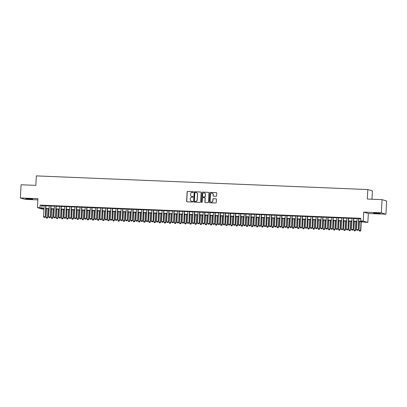 <?xml version="1.0" encoding="UTF-8"?>
<svg xmlns="http://www.w3.org/2000/svg" width="407" height="407" viewBox="0 0 407 407"><rect width="100%" height="100%" fill="white"/><g stroke="black" fill="none" stroke-linecap="round" stroke-linejoin="round"><path stroke-width="0.61" d="M193.35 192.063A0.361 0.351 -73.1 0 0 193.02 191.687L187.668 191.468A0.519 0.504 -73.1 0 0 187.134 191.967L186.615 201.277A0.519 0.504 -73.1 0 0 187.088 201.816L192.44 202.035A0.361 0.351 -73.1 0 0 192.567 201.323A0.361 0.351 -73.1 0 0 192.48 201.312L191.789 201.282A1.659 1.608 -73.1 0 1 190.273 199.562L190.313 198.784A1.659 1.608 -73.1 0 1 192.018 197.197L192.709 197.222A0.361 0.351 -73.1 0 0 192.837 196.515A0.361 0.351 -73.1 0 0 192.75 196.5L192.058 196.469A1.659 1.608 -73.1 0 1 190.537 194.75L190.583 193.971A1.659 1.608 -73.1 0 1 192.287 192.384L192.979 192.414A0.361 0.351 -73.1 0 0 193.35 192.063M193.167 191.728A0.361 0.351 -73.1 0 0 193.142 191.728L187.795 191.509A0.519 0.504 -73.1 0 0 187.261 192.002L186.742 201.312A0.519 0.504 -73.1 0 0 187.032 201.806M192.628 201.348A0.361 0.351 -73.1 0 0 192.608 201.348L191.789 201.282M192.898 196.54A0.361 0.351 -73.1 0 0 192.872 196.535L192.058 196.469M376.154 212.998L373.57 213.054L380.326 213.431L376.154 212.998M28.521 198.677L25.936 198.728L32.697 199.104L28.521 198.677M216.097 196.296A0.519 0.504 -73.1 0 0 216.631 195.798L216.773 193.188A0.519 0.504 -73.1 0 0 216.3 192.648L210.358 192.404A0.519 0.504 -73.1 0 0 209.824 192.898L209.305 202.213A0.519 0.504 -73.1 0 0 209.778 202.747L215.72 202.991A0.519 0.504 -73.1 0 0 216.254 202.498L216.432 199.344A0.519 0.504 -73.1 0 0 215.954 198.804L213.416 198.697A0.519 0.504 -73.1 0 0 212.881 199.196L212.795 200.758A1.389 1.348 -73.1 0 1 211.045 202.035A1.389 1.348 -73.1 0 1 210.098 200.651L210.439 194.521A1.389 1.348 -73.1 0 1 212.189 193.249A1.389 1.348 -73.1 0 1 213.136 194.632L213.08 195.65A0.519 0.504 -73.1 0 0 213.553 196.189L216.097 196.296M382.056 199.644L386.65 201.038L385.912 214.214L381.323 212.82L382.056 199.644L367.307 199.038L367.836 189.555L36.371 175.895L35.836 185.378L21.088 184.773L20.35 197.944L37.922 198.667L37.424 207.626L39.988 207.733L40.135 205.097L360.831 218.315L360.683 220.95L363.248 221.052L367.836 222.446L358.745 221.586M381.323 212.82L363.746 212.098L363.248 221.052M201.114 192.542A0.519 0.504 -73.1 0 0 200.636 192.002L194.694 191.758A0.519 0.504 -73.1 0 0 194.159 192.257L193.64 201.567A0.519 0.504 -73.1 0 0 194.114 202.101L200.061 202.35A0.519 0.504 -73.1 0 0 200.59 201.852L201.114 192.542M205.291 202.559A0.519 0.504 -73.1 0 1 204.996 202.065L204.874 202.03A0.519 0.504 -73.1 0 0 205.347 202.564L207.891 202.671A0.519 0.504 -73.1 0 0 208.425 202.172L208.944 192.862A0.519 0.504 -73.1 0 0 208.593 192.348L202.65 192.119L208.47 192.328A0.519 0.504 -73.1 0 1 208.593 192.348L208.47 192.328M204.874 202.03L205.082 198.25A0.519 0.504 -73.1 0 0 204.609 197.716L202.92 197.644A0.519 0.504 -73.1 0 0 202.391 198.143L202.167 202.07A0.361 0.351 -73.1 0 1 201.709 202.406A0.361 0.351 -73.1 0 1 201.465 202.045L201.994 192.577A0.519 0.504 -73.1 0 1 202.528 192.079M20.35 197.944L24.944 199.338L37.856 199.873M45.92 205.652L44.154 205.581M51.053 205.866L49.283 205.794M56.181 206.074L54.416 206.003M61.315 206.288L59.549 206.217M66.443 206.502L64.677 206.425M71.576 206.71L69.811 206.639M76.704 206.924L74.939 206.848M81.838 207.132L80.072 207.061M86.971 207.346L85.2 207.275M92.099 207.555L90.334 207.484M97.232 207.768L95.467 207.697M102.361 207.982L100.595 207.906M107.494 208.191L105.728 208.119M112.622 208.404L110.857 208.328M117.755 208.613L115.99 208.542M122.889 208.827L121.118 208.75M128.017 209.035L126.251 208.964M133.15 209.249L131.385 209.178M138.278 209.457L136.513 209.386M143.412 209.671L141.646 209.6M148.54 209.885L146.774 209.809M153.673 210.093L151.908 210.022M158.801 210.307L157.036 210.231M163.935 210.516L162.169 210.444M169.068 210.729L167.297 210.658M174.196 210.938L172.431 210.867M179.329 211.152L177.564 211.08M184.457 211.365L182.692 211.289M189.591 211.574L187.825 211.503M194.719 211.788L192.954 211.711M199.852 211.996L198.087 211.925M204.986 212.21L203.215 212.133M210.114 212.418L208.348 212.347M215.247 212.632L213.482 212.561M220.375 212.841L218.61 212.769M225.509 213.054L223.743 212.983M230.637 213.268L228.871 213.192M235.77 213.477L234.005 213.405M240.903 213.69L239.133 213.614M246.032 213.899L244.266 213.828M251.165 214.113L249.399 214.041M256.293 214.321L254.528 214.25M261.426 214.535L259.661 214.464M266.554 214.748L264.789 214.672M271.688 214.957L269.922 214.886M276.816 215.171L275.051 215.094M281.949 215.379L280.184 215.308M287.083 215.593L285.317 215.517M292.211 215.802L290.445 215.73M297.344 216.015L295.579 215.944M302.472 216.224L300.707 216.153M307.606 216.438L305.84 216.366M312.734 216.651L310.968 216.575M317.867 216.86L316.102 216.789M323 217.073L321.23 216.997M328.128 217.282L326.363 217.211M333.262 217.496L331.496 217.424M338.39 217.704L336.625 217.633M343.523 217.918L341.758 217.847M348.651 218.132L346.886 218.055M353.785 218.34L352.019 218.269M40.135 205.097L41.997 205.662L44.144 205.754M45.91 205.825L49.278 205.962M51.043 206.034L54.406 206.176M56.171 206.247L59.539 206.385M61.304 206.461L64.667 206.598M66.433 206.67L69.8 206.807M71.566 206.883L74.929 207.021M76.699 207.092L80.062 207.234M81.827 207.305L85.195 207.443M86.961 207.514L90.323 207.656M92.089 207.728L95.457 207.865M97.222 207.941L100.585 208.079M102.35 208.15L105.718 208.287M107.484 208.364L110.846 208.501M112.617 208.572L115.98 208.71M117.745 208.786L121.113 208.923M122.878 208.995L126.241 209.137M128.007 209.208L131.375 209.346M133.14 209.417L136.503 209.559M138.268 209.63L141.636 209.768M143.401 209.844L146.764 209.981M148.53 210.053L151.897 210.19M153.663 210.266L157.026 210.404M158.796 210.475L162.159 210.617M163.924 210.689L167.292 210.826M169.058 210.897L172.42 211.04M174.186 211.111L177.554 211.248M179.319 211.319L182.682 211.462M184.447 211.533L187.815 211.671M189.581 211.747L192.943 211.884M194.714 211.955L198.077 212.093M199.842 212.169L203.21 212.306M204.975 212.378L208.338 212.52M210.104 212.591L213.472 212.729M215.237 212.8L218.6 212.942M220.365 213.014L223.733 213.151M225.498 213.227L228.861 213.365M230.632 213.436L233.994 213.573M235.76 213.65L239.128 213.787M240.893 213.858L244.256 213.996M246.021 214.072L249.389 214.209M251.155 214.28L254.517 214.423M256.283 214.494L259.651 214.631M261.416 214.703L264.779 214.845M266.544 214.916L269.912 215.054M271.678 215.13L275.04 215.267M276.811 215.339L280.174 215.476M281.939 215.552L285.307 215.69M287.072 215.761L290.435 215.903M292.201 215.975L295.568 216.112M297.334 216.183L300.697 216.326M302.462 216.397L305.83 216.534M307.595 216.61L310.958 216.748M312.729 216.819L316.091 216.956M317.857 217.033L321.225 217.17M322.99 217.241L326.353 217.379M328.118 217.455L331.486 217.592M333.252 217.664L336.614 217.806M338.38 217.877L341.748 218.015M343.513 218.086L346.876 218.228M348.646 218.3L352.009 218.437M353.775 218.513L357.143 218.651M358.908 218.722L360.8 218.803M358.918 218.554L357.148 218.478M371.967 199.232L372.43 190.949L367.836 189.555M363.746 212.098L368.34 213.492L385.912 214.214M368.34 213.492L367.836 222.446M43.956 209.101L42.013 209.02L37.424 207.626M358.76 221.357L362.54 221.515L360.683 220.95M39.988 207.733L41.85 208.298L43.997 208.384M45.762 208.46L49.13 208.598M50.895 208.669L54.258 208.811M56.024 208.883L59.391 209.02M61.157 209.091L64.52 209.234M66.285 209.305L69.653 209.442M71.418 209.519L74.781 209.656M76.552 209.727L79.914 209.864M81.68 209.941L85.048 210.078M86.813 210.149L90.176 210.292M91.941 210.363L95.309 210.5M97.075 210.572L100.437 210.714M102.203 210.785L105.571 210.923M107.336 210.999L110.699 211.136M112.469 211.208L115.832 211.345M117.598 211.421L120.965 211.559M122.731 211.63L126.094 211.767M127.859 211.844L131.227 211.981M132.992 212.052L136.355 212.195M138.121 212.266L141.488 212.403M143.254 212.474L146.617 212.617M148.387 212.688L151.75 212.825M153.515 212.902L156.883 213.039M158.649 213.11L162.011 213.248M163.777 213.324L167.145 213.461M168.91 213.533L172.273 213.675M174.038 213.746L177.406 213.884M179.172 213.955L182.534 214.097M184.3 214.168L187.668 214.306M189.433 214.382L192.796 214.52M194.566 214.591L197.929 214.728M199.695 214.804L203.062 214.942M204.828 215.013L208.191 215.15M209.956 215.227L213.324 215.364M215.089 215.435L218.452 215.578M220.218 215.649L223.585 215.786M225.351 215.858L228.714 216M230.484 216.071L233.847 216.209M235.612 216.285L238.98 216.422M240.746 216.493L244.108 216.631M245.874 216.707L249.242 216.845M251.007 216.916L254.37 217.058M256.135 217.129L259.503 217.267M261.269 217.338L264.631 217.48M266.402 217.552L269.765 217.689M271.53 217.765L274.898 217.903M276.663 217.974L280.026 218.111M281.792 218.188L285.159 218.325M286.925 218.396L290.288 218.534M292.053 218.61L295.421 218.747M297.186 218.818L300.549 218.961M302.315 219.032L305.682 219.17M307.448 219.241L310.816 219.383M312.581 219.454L315.944 219.592M317.709 219.668L321.077 219.805M322.843 219.877L326.205 220.014M327.971 220.09L331.339 220.228M333.104 220.299L336.467 220.441M338.232 220.513L341.6 220.65M343.366 220.721L346.728 220.864M348.499 220.935L351.862 221.072M353.627 221.143L356.995 221.286M43.987 208.613L42.72 208.562L43.966 208.939M356.98 221.51L353.617 221.372M351.852 221.301L348.484 221.164M346.718 221.087L343.355 220.95M341.585 220.879L338.222 220.742M336.457 220.665L333.089 220.528M331.323 220.457L327.961 220.314M326.195 220.243L322.827 220.106M321.062 220.034L317.699 219.892M315.934 219.821L312.566 219.683M310.8 219.607L307.438 219.47M305.667 219.398L302.304 219.261M300.539 219.185L297.171 219.047M295.406 218.976L292.043 218.834M290.277 218.763L286.91 218.625M285.144 218.554L281.781 218.411M280.016 218.34L276.648 218.203M274.883 218.127L271.52 217.989M269.749 217.918L266.387 217.781M264.621 217.704L261.253 217.567M259.488 217.496L256.125 217.358M254.36 217.282L250.992 217.145M249.226 217.073L245.864 216.931M244.098 216.86L240.73 216.722M238.965 216.651L235.602 216.509M233.837 216.438L230.469 216.3M228.703 216.224L225.341 216.086M223.57 216.015L220.207 215.878M218.442 215.802L215.074 215.664M213.309 215.593L209.946 215.451M208.18 215.379L204.813 215.242M203.047 215.171L199.684 215.028M197.919 214.957L194.551 214.82M192.786 214.743L189.423 214.606M187.652 214.535L184.29 214.397M182.524 214.321L179.156 214.184M177.391 214.113L174.028 213.975M172.263 213.899L168.895 213.761M167.129 213.69L163.767 213.548M162.001 213.477L158.633 213.339M156.868 213.268L153.505 213.126M151.735 213.054L148.372 212.917M146.606 212.841L143.239 212.703M141.473 212.632L138.11 212.495M136.345 212.418L132.977 212.281M131.212 212.21L127.849 212.067M126.084 211.996L122.716 211.859M120.95 211.788L117.587 211.645M115.817 211.574L112.454 211.437M110.689 211.36L107.321 211.223M105.555 211.152L102.193 211.014M100.427 210.938L97.059 210.801M95.294 210.729L91.931 210.592M90.166 210.516L86.798 210.378M85.032 210.307L81.67 210.165M79.904 210.093L76.536 209.956M74.771 209.885L71.408 209.742M69.638 209.671L66.275 209.534M64.51 209.457L61.142 209.32M59.376 209.249L56.013 209.112M54.248 209.035L50.88 208.898M49.115 208.827L45.752 208.684M41.997 205.662L41.85 208.298M191.733 196.423A1.659 1.608 -73.1 0 0 192.18 196.51M191.463 201.231A1.659 1.608 -73.1 0 0 191.916 201.317M200.819 192.048A0.519 0.504 -73.1 0 0 200.763 192.043L194.821 191.794A0.519 0.504 -73.1 0 0 194.287 192.292L193.768 201.602A0.519 0.504 -73.1 0 0 194.058 202.096M195.207 192.506A0.361 0.351 -73.1 0 0 194.836 192.852L194.378 201.027A0.361 0.351 -73.1 0 0 194.709 201.404L195.441 201.429A1.659 1.608 -73.1 0 0 197.146 199.842L197.456 194.256A1.659 1.608 -73.1 0 0 195.94 192.536L195.207 192.506M196.388 192.623A1.659 1.608 -73.1 0 1 197.583 194.297L197.268 199.883A1.659 1.608 -73.1 0 1 195.564 201.47L194.836 201.44M204.996 202.065L205.209 198.29A0.519 0.504 -73.1 0 0 204.792 197.756M202.65 192.119A0.519 0.504 -73.1 0 0 202.116 192.613L201.587 202.081A0.361 0.351 -73.1 0 0 201.775 202.416M205.301 194.332A1.389 1.348 -73.1 0 0 204.36 192.949A1.389 1.348 -73.1 0 0 202.61 194.22L202.488 196.383A0.519 0.504 -73.1 0 0 202.961 196.922L204.65 196.988A0.519 0.504 -73.1 0 0 205.184 196.495L205.428 194.373A1.389 1.348 -73.1 0 0 204.421 192.969M205.428 194.373L205.306 196.53A0.519 0.504 -73.1 0 1 204.772 197.029L203.088 196.957M212.256 193.269A1.389 1.348 -73.1 0 1 213.258 194.668L213.202 195.691A0.519 0.504 -73.1 0 0 213.497 196.184M211.106 202.05A1.389 1.348 -73.1 0 0 212.917 200.799L212.795 200.758M216.137 198.845A0.519 0.504 -73.1 0 0 216.081 198.84L213.538 198.738A0.519 0.504 -73.1 0 0 213.003 199.232L212.917 200.799M216.483 192.694A0.519 0.504 -73.1 0 0 216.427 192.684L210.48 192.44A0.519 0.504 -73.1 0 0 209.951 192.938L209.427 202.248A0.519 0.504 -73.1 0 0 209.722 202.742M46.505 208.72L46.016 217.435L47.553 217.501L48.041 208.781M47.222 218.198L46.454 218.167L47.263 218.208L47.777 217.567L48.27 208.791M46.016 217.435L46.454 218.167M47.263 218.208L47.777 217.567M43.971 217.414L44.78 217.455L43.971 217.414L43.534 216.682L44.16 205.499M45.696 205.566L45.294 216.814L44.78 217.455M45.925 205.571L45.294 216.814M43.534 216.682L45.07 216.748L44.745 217.445M51.633 208.928L51.145 217.648L52.686 217.709L53.175 208.995M52.355 218.406L51.587 218.376L52.391 218.422L52.91 217.781L53.398 209M51.145 217.648L51.587 218.376M52.391 218.422L52.91 217.781M56.766 209.142L56.278 217.857L57.814 217.923L58.303 209.203M57.489 218.62L56.715 218.59L57.524 218.63L58.038 217.989L58.532 209.213M56.278 217.857L56.715 218.59M57.524 218.63L58.038 217.989M61.895 209.351L61.406 218.071L62.948 218.132L63.436 209.417M62.617 218.834L61.849 218.798L62.658 218.844L63.171 218.203L63.66 209.427M61.406 218.071L61.849 218.798M62.658 218.844L63.171 218.203M67.028 209.564L66.539 218.284L68.081 218.345L68.564 209.625M67.75 219.042L66.977 219.012L67.786 219.052L68.305 218.411L68.793 209.636M66.539 218.284L66.977 219.012M67.786 219.052L68.305 218.411M49.105 217.623L49.908 217.669L49.105 217.623L48.662 216.895L49.288 205.713M50.829 205.774L50.427 217.028L49.908 217.669M51.053 205.784L50.427 217.028M48.662 216.895L50.203 216.956L49.873 217.653M54.233 217.837L55.042 217.877L54.233 217.837L53.795 217.104L54.421 205.922M55.957 205.988L55.561 217.236L55.042 217.877M56.186 205.998L55.561 217.236M53.795 217.104L55.337 217.17L55.006 217.867M59.366 218.045L60.175 218.091L59.366 218.045L58.929 217.318L59.549 206.135M61.091 206.196L60.689 217.45L60.175 218.091M61.32 206.207L60.689 217.45M58.929 217.318L60.465 217.379L60.134 218.076M64.499 218.259L65.303 218.3L64.499 218.259L64.057 217.526L64.682 206.344M66.224 206.41L65.822 217.659L65.303 218.3M66.448 206.42L65.822 217.659M64.057 217.526L65.598 217.592L65.268 218.289M72.156 209.773L71.673 218.493L73.209 218.559L73.698 209.839M72.878 219.256L72.11 219.22L72.919 219.266L73.433 218.625L73.926 209.849M71.673 218.493L72.11 219.22M72.919 219.266L73.433 218.625M69.628 218.467L70.436 218.513L69.628 218.467L69.19 217.74L69.816 206.558M71.352 206.619L70.95 217.872L70.436 218.513M71.581 206.629L70.95 217.872M69.19 217.74L70.726 217.801L70.396 218.503M77.289 209.987L76.801 218.707L78.342 218.768L78.831 210.048M78.012 219.465L77.244 219.434L78.047 219.475L78.566 218.834L79.055 210.058M76.801 218.707L77.244 219.434M78.047 219.475L78.566 218.834M74.761 218.681L75.565 218.722L74.761 218.681L74.318 217.954L74.944 206.766M76.485 206.832L76.084 218.081L75.565 218.722M76.709 206.842L76.084 218.081M74.318 217.954L75.86 218.015L75.529 218.712M82.423 210.2L81.934 218.915L83.471 218.981L83.959 210.261M83.14 219.678L82.372 219.648L83.181 219.688L83.694 219.047L84.188 210.271M81.934 218.915L82.372 219.648M83.181 219.688L83.694 219.047M79.889 218.89L80.698 218.935L79.889 218.89L79.451 218.162L80.077 206.98M81.614 207.046L81.212 218.294L80.698 218.935M81.843 207.051L81.212 218.294M79.451 218.162L80.988 218.228L80.662 218.925M87.551 210.409L87.062 219.129L88.604 219.19L89.092 210.475M88.273 219.887L87.505 219.856L88.309 219.902L88.828 219.261L89.316 210.48M87.062 219.129L87.505 219.856M88.309 219.902L88.828 219.261M85.022 219.103L85.826 219.144L85.022 219.103L84.58 218.376L85.205 207.194M86.747 207.255L86.345 218.508L85.826 219.144M86.971 207.265L86.345 218.508M84.58 218.376L86.121 218.437L85.791 219.134M92.684 210.623L92.196 219.337L93.732 219.404L94.221 210.684M93.407 220.101L92.633 220.07L93.442 220.111L93.956 219.47L94.449 210.694M92.196 219.337L92.633 220.07M93.442 220.111L93.956 219.47M90.15 219.317L90.959 219.358L90.15 219.317L89.713 218.584L90.339 207.402M91.875 207.468L91.473 218.717L90.959 219.358M92.104 207.473L91.473 218.717M89.713 218.584L91.254 218.651L90.924 219.348M97.812 210.831L97.324 219.551L98.865 219.612L99.354 210.897M98.535 220.309L97.766 220.279L98.57 220.324L99.089 219.683L99.578 210.902M97.324 219.551L97.766 220.279M98.57 220.324L99.089 219.683M95.284 219.526L96.093 219.571L95.284 219.526L94.846 218.798L95.467 207.616M97.008 207.677L96.607 218.93L96.093 219.571M97.237 207.687L96.607 218.93M94.846 218.798L96.383 218.859L96.052 219.556M102.946 211.045L102.457 219.76L103.999 219.826L104.482 211.106M103.668 220.523L102.895 220.492L103.704 220.533L104.223 219.892L104.711 211.116M102.457 219.76L102.895 220.492M103.704 220.533L104.223 219.892M100.417 219.739L101.221 219.78L100.417 219.739L99.974 219.007L100.6 207.824M102.142 207.891L101.74 219.139L101.221 219.78M102.366 207.901L101.74 219.139M99.974 219.007L101.516 219.073L101.185 219.77M108.074 211.253L107.59 219.973L109.127 220.039L109.615 211.319M108.796 220.736L108.028 220.701L108.837 220.747L109.351 220.106L109.844 211.33M107.59 219.973L108.028 220.701M108.837 220.747L109.351 220.106M105.545 219.948L106.354 219.994L105.545 219.948L105.108 219.22L105.734 208.038M107.27 208.099L106.868 219.353L106.354 219.994M107.499 208.109L106.868 219.353M105.108 219.22L106.644 219.281L106.313 219.983M113.207 211.467L112.719 220.187L114.26 220.248L114.749 211.528M113.929 220.945L113.161 220.915L113.965 220.955L114.484 220.314L114.972 211.538M112.719 220.187L113.161 220.915M113.965 220.955L114.484 220.314M110.679 220.162L111.482 220.202L110.679 220.162L110.236 219.434L110.862 208.247M112.403 208.313L112.001 219.561L111.482 220.202M112.627 208.323L112.001 219.561M110.236 219.434L111.777 219.495L111.447 220.192M118.34 211.676L117.852 220.396L119.388 220.462L119.877 211.742M119.058 221.159L118.289 221.123L119.098 221.169L119.612 220.528L120.106 211.752M117.852 220.396L118.289 221.123M119.098 221.169L119.612 220.528M115.807 220.37L116.616 220.416L115.807 220.37L115.369 219.643L115.995 208.46M117.531 208.521L117.13 219.775L116.616 220.416M117.76 208.532L117.13 219.775M115.369 219.643L116.906 219.709L116.58 220.406M123.469 211.889L122.98 220.609L124.522 220.67L125.01 211.95M124.191 221.367L123.423 221.337L124.227 221.383L124.746 220.742L125.234 211.961M122.98 220.609L123.423 221.337M124.227 221.383L124.746 220.742M120.94 220.584L121.744 220.625L120.94 220.584L120.497 219.856L121.123 208.674M122.665 208.735L122.263 219.983L121.744 220.625M122.889 208.745L122.263 219.983M120.497 219.856L122.039 219.917L121.708 220.614M128.602 212.103L128.113 220.818L129.65 220.884L130.138 212.164M129.324 221.581L128.551 221.55L129.36 221.591L129.874 220.95L130.367 212.174M128.113 220.818L128.551 221.55M129.36 221.591L129.874 220.95M126.068 220.798L126.877 220.838L126.068 220.798L125.631 220.065L126.256 208.883M127.793 208.949L127.391 220.197L126.877 220.838M128.022 208.954L127.391 220.197M125.631 220.065L127.172 220.131L126.842 220.828M133.73 212.312L133.242 221.032L134.783 221.093L135.272 212.378M134.452 221.79L133.684 221.759L134.488 221.805L135.007 221.164L135.495 212.383M133.242 221.032L133.684 221.759M134.488 221.805L135.007 221.164M131.202 221.006L132.01 221.052L131.202 221.006L130.764 220.279L131.385 209.096M132.926 209.157L132.524 220.411L132.01 221.052M133.155 209.167L132.524 220.411M130.764 220.279L132.3 220.34L131.97 221.037M138.863 212.525L138.375 221.24L139.916 221.306L140.4 212.586M139.586 222.003L138.812 221.973L139.621 222.013L140.135 221.372L140.629 212.596M138.375 221.24L138.812 221.973M139.621 222.013L140.135 221.372M136.335 221.22L137.139 221.26L136.335 221.22L135.892 220.487L136.518 209.305M138.059 209.371L137.658 220.619L137.139 221.26M138.283 209.381L137.658 220.619M135.892 220.487L137.434 220.553L137.103 221.25M143.992 212.734L143.508 221.454L145.045 221.515L145.533 212.8M144.714 222.217L143.946 222.181L144.755 222.227L145.268 221.586L145.757 212.81M143.508 221.454L143.946 222.181M144.755 222.227L145.268 221.586M141.463 221.428L142.272 221.474L141.463 221.428L141.025 220.701L141.651 209.519M143.188 209.58L142.786 220.833L142.272 221.474M143.417 209.59L142.786 220.833M141.025 220.701L142.562 220.762L142.231 221.459M149.125 212.947L148.636 221.667L150.178 221.729L150.666 213.009M149.847 222.425L149.079 222.395L149.883 222.436L150.402 221.795L150.89 213.019M148.636 221.667L149.079 222.395M149.883 222.436L150.402 221.795M146.596 221.642L147.4 221.683L146.596 221.642L146.154 220.909L146.779 209.727M148.321 209.793L147.919 221.042L147.4 221.683M148.545 209.803L147.919 221.042M146.154 220.909L147.695 220.976L147.365 221.673M154.253 213.156L153.77 221.876L155.306 221.942L155.795 213.222M154.975 222.639L154.207 222.604L155.016 222.649L155.53 222.008L156.023 213.232M153.77 221.876L154.207 222.604M155.016 222.649L155.53 222.008M151.725 221.851L152.533 221.896L151.725 221.851L151.287 221.123L151.913 209.941M153.449 210.002L153.047 221.255L152.533 221.896M153.678 210.012L153.047 221.255M151.287 221.123L152.823 221.184L152.493 221.886M159.386 213.37L158.898 222.09L160.439 222.151L160.928 213.431M160.109 222.848L159.34 222.817L160.144 222.858L160.663 222.217L161.152 213.441M158.898 222.09L159.34 222.817M160.144 222.858L160.663 222.217M156.858 222.064L157.662 222.105L156.858 222.064L156.415 221.337L157.041 210.149M158.582 210.216L158.181 221.464L157.662 222.105M158.806 210.226L158.181 221.464M156.415 221.337L157.957 221.398L157.626 222.095M164.52 213.578L164.031 222.298L165.568 222.364L166.056 213.644M165.242 223.061L164.469 223.031L165.278 223.072L165.791 222.431L166.285 213.655M164.031 222.298L164.469 223.031M165.278 223.072L165.791 222.431M161.986 222.273L162.795 222.319L161.986 222.273L161.548 221.545L162.174 210.363M163.711 210.424L163.309 221.678L162.795 222.319M163.94 210.434L163.309 221.678M161.548 221.545L163.085 221.612L162.759 222.308M169.648 213.792L169.159 222.512L170.701 222.573L171.189 213.858M170.37 223.27L169.602 223.24L170.406 223.285L170.925 222.644L171.413 213.863M169.159 222.512L169.602 223.24M170.406 223.285L170.925 222.644M167.119 222.487L167.923 222.527L167.119 222.487L166.677 221.759L167.302 210.577M168.844 210.638L168.442 221.886L167.923 222.527M169.073 210.648L168.442 221.886M166.677 221.759L168.218 221.82L167.888 222.517M174.781 214.006L174.293 222.721L175.834 222.787L176.317 214.067M175.503 223.484L174.73 223.453L175.539 223.494L176.053 222.853L176.546 214.077M174.293 222.721L174.73 223.453M175.539 223.494L176.053 222.853M172.247 222.7L173.056 222.741L172.247 222.7L171.81 221.968L172.436 210.785M173.977 210.851L173.575 222.1L173.056 222.741M174.201 210.857L173.575 222.1M171.81 221.968L173.351 222.034L173.021 222.731M179.909 214.214L179.426 222.934L180.962 222.995L181.451 214.28M180.632 223.692L179.863 223.662L180.672 223.708L181.186 223.067L181.675 214.286M179.426 222.934L179.863 223.662M180.672 223.708L181.186 223.067M177.381 222.909L178.19 222.955L177.381 222.909L176.943 222.181L177.569 210.999M179.105 211.06L178.704 222.314L178.19 222.955M179.334 211.07L178.704 222.314M176.943 222.181L178.48 222.242L178.149 222.939M185.043 214.428L184.554 223.143L186.096 223.209L186.579 214.489M185.765 223.906L184.992 223.875L185.801 223.916L186.32 223.275L186.808 214.499M184.554 223.143L184.992 223.875M185.801 223.916L186.32 223.275M182.514 223.122L183.318 223.163L182.514 223.122L182.071 222.39L182.697 211.208M184.239 211.274L183.837 222.522L183.318 223.163M184.463 211.284L183.837 222.522M182.071 222.39L183.613 222.456L183.282 223.153M190.171 214.637L189.687 223.357L191.224 223.423L191.712 214.703M190.893 224.12L190.125 224.084L190.934 224.13L191.448 223.489L191.941 214.713M189.687 223.357L190.125 224.084M190.934 224.13L191.448 223.489M187.642 223.331L188.451 223.377L187.642 223.331L187.205 222.604L187.831 211.421M189.367 211.482L188.965 222.736L188.451 223.377M189.596 211.492L188.965 222.736M187.205 222.604L188.741 222.665L188.41 223.362M195.304 214.85L194.816 223.57L196.357 223.631L196.846 214.911M196.026 224.328L195.258 224.298L196.062 224.338L196.581 223.697L197.069 214.921M194.816 223.57L195.258 224.298M196.062 224.338L196.581 223.697M192.776 223.545L193.579 223.585L192.776 223.545L192.333 222.817L192.959 211.63M194.5 211.696L194.098 222.944L193.579 223.585M194.724 211.706L194.098 222.944M192.333 222.817L193.874 222.878L193.544 223.575M200.437 215.059L199.949 223.779L201.485 223.845L201.974 215.125M201.155 224.542L200.386 224.506L201.195 224.552L201.709 223.911L202.203 215.135M199.949 223.779L200.386 224.506M201.195 224.552L201.709 223.911M197.904 223.753L198.713 223.799L197.904 223.753L197.466 223.026L198.092 211.844M199.628 211.905L199.227 223.158L198.713 223.799M199.857 211.915L199.227 223.158M197.466 223.026L199.003 223.092L198.677 223.789M205.566 215.272L205.077 223.992L206.619 224.054L207.107 215.334M206.288 224.75L205.52 224.72L206.324 224.766L206.842 224.125L207.331 215.344M205.077 223.992L205.52 224.72M206.324 224.766L206.842 224.125M203.037 223.967L203.841 224.008L203.037 223.967L202.594 223.24L203.22 212.057M204.762 212.118L204.36 223.367L203.841 224.008M204.986 212.128L204.36 223.367M202.594 223.24L204.136 223.301L203.805 223.998M210.699 215.486L210.21 224.201L211.747 224.267L212.235 215.547M211.421 224.964L210.648 224.934L211.457 224.974L211.971 224.333L212.464 215.557M210.21 224.201L210.648 224.934M211.457 224.974L211.971 224.333M208.165 224.181L208.974 224.221L208.165 224.181L207.728 223.448L208.353 212.266M209.89 212.332L209.488 223.58L208.974 224.221M210.119 212.337L209.488 223.58M207.728 223.448L209.269 223.514L208.939 224.211M215.827 215.695L215.339 224.415L216.88 224.476L217.369 215.761M216.549 225.173L215.781 225.142L216.585 225.188L217.104 224.547L217.592 215.766M215.339 224.415L215.781 225.142M216.585 225.188L217.104 224.547M213.299 224.389L214.107 224.435L213.299 224.389L212.861 223.662L213.482 212.479M215.023 212.54L214.621 223.794L214.107 224.435M215.252 212.551L214.621 223.794M212.861 223.662L214.397 223.723L214.067 224.42M220.96 215.908L220.472 224.623L222.013 224.689L222.497 215.969M221.683 225.386L220.909 225.356L221.718 225.397L222.237 224.756L222.726 215.98M220.472 224.623L220.909 225.356M221.718 225.397L222.237 224.756M218.432 224.603L219.236 224.644L218.432 224.603L217.989 223.87L218.615 212.688M220.156 212.754L219.755 224.003L219.236 224.644M220.38 212.764L219.755 224.003M217.989 223.87L219.531 223.936L219.2 224.633M226.089 216.117L225.605 224.837L227.142 224.898L227.63 216.183M226.811 225.6L226.043 225.564L226.852 225.61L227.365 224.969L227.859 216.193M225.605 224.837L226.043 225.564M226.852 225.61L227.365 224.969M223.56 224.812L224.369 224.857L223.56 224.812L223.122 224.084L223.748 212.902M225.285 212.963L224.883 224.216L224.369 224.857M225.514 212.973L224.883 224.216M223.122 224.084L224.659 224.145L224.328 224.842M231.222 216.331L230.733 225.051L232.275 225.112L232.763 216.392M231.944 225.809L231.176 225.778L231.98 225.819L232.499 225.178L232.987 216.402M230.733 225.051L231.176 225.778M231.98 225.819L232.499 225.178M228.693 225.025L229.497 225.066L228.693 225.025L228.251 224.293L228.876 213.11M230.418 213.176L230.016 224.425L229.497 225.066M230.642 213.187L230.016 224.425M228.251 224.293L229.792 224.359L229.462 225.056M236.355 216.539L235.867 225.259L237.403 225.325L237.892 216.605M237.072 226.022L236.304 225.987L237.113 226.033L237.627 225.392L238.12 216.616M235.867 225.259L236.304 225.987M237.113 226.033L237.627 225.392M233.822 225.234L234.63 225.28L233.822 225.234L233.384 224.506L234.01 213.324M235.546 213.385L235.144 224.639L234.63 225.28M235.775 213.395L235.144 224.639M233.384 224.506L234.92 224.567L234.595 225.269M241.483 216.753L240.995 225.473L242.536 225.534L243.025 216.814M242.206 226.231L241.437 226.2L242.241 226.241L242.76 225.6L243.249 216.824M240.995 225.473L241.437 226.2M242.241 226.241L242.76 225.6M238.955 225.447L239.759 225.488L238.955 225.447L238.512 224.72L239.138 213.533M240.679 213.599L240.278 224.847L239.759 225.488M240.903 213.609L240.278 224.847M238.512 224.72L240.054 224.781L239.723 225.478M246.617 216.962L246.128 225.682L247.665 225.748L248.153 217.028M247.339 226.445L246.566 226.414L247.375 226.455L247.888 225.814L248.382 217.038M246.128 225.682L246.566 226.414M247.375 226.455L247.888 225.814M244.083 225.656L244.892 225.702L244.083 225.656L243.645 224.929L244.271 213.746M245.808 213.807L245.406 225.061L244.892 225.702M246.037 213.817L245.406 225.061M243.645 224.929L245.187 224.995L244.856 225.692M251.745 217.175L251.256 225.895L252.798 225.956L253.286 217.241M252.467 226.653L251.699 226.623L252.503 226.668L253.022 226.027L253.51 217.246M251.256 225.895L251.699 226.623M252.503 226.668L253.022 226.027M249.216 225.87L250.025 225.91L249.216 225.87L248.779 225.142L249.399 213.96M250.941 214.021L250.539 225.269L250.025 225.91M251.17 214.031L250.539 225.269M248.779 225.142L250.315 225.203L249.984 225.9M256.878 217.389L256.39 226.104L257.931 226.17L258.414 217.45M257.6 226.867L256.827 226.836L257.636 226.877L258.15 226.236L258.643 217.46M256.39 226.104L256.827 226.836M257.636 226.877L258.15 226.236M254.35 226.083L255.153 226.124L254.35 226.083L253.907 225.351L254.533 214.168M256.074 214.235L255.672 225.483L255.153 226.124M256.298 214.24L255.672 225.483M253.907 225.351L255.448 225.417L255.118 226.114M262.006 217.597L261.523 226.317L263.059 226.378L263.548 217.664M262.729 227.075L261.96 227.045L262.769 227.091L263.283 226.45L263.777 217.669M261.523 226.317L261.96 227.045M262.769 227.091L263.283 226.45M259.478 226.292L260.287 226.338L259.478 226.292L259.04 225.564L259.666 214.382M261.202 214.443L260.801 225.697L260.287 226.338M261.431 214.453L260.801 225.697M259.04 225.564L260.577 225.626L260.246 226.323M267.14 217.811L266.651 226.526L268.193 226.592L268.681 217.872M267.862 227.289L267.094 227.259L267.898 227.299L268.417 226.658L268.905 217.882M266.651 226.526L267.094 227.259M267.898 227.299L268.417 226.658M264.611 226.506L265.415 226.546L264.611 226.506L264.168 225.773L264.794 214.591M266.336 214.657L265.934 225.905L265.415 226.546M266.56 214.667L265.934 225.905M264.168 225.773L265.71 225.839L265.379 226.536M272.273 218.02L271.784 226.74L273.321 226.801L273.809 218.086M272.99 227.503L272.222 227.467L273.031 227.513L273.545 226.872L274.038 218.096M271.784 226.74L272.222 227.467M273.031 227.513L273.545 226.872M269.739 226.714L270.548 226.76L269.739 226.714L269.302 225.987L269.927 214.804M271.464 214.865L271.062 226.119L270.548 226.76M271.693 214.876L271.062 226.119M269.302 225.987L270.838 226.048L270.513 226.745M277.401 218.233L276.913 226.953L278.454 227.014L278.943 218.294M278.123 227.711L277.355 227.681L278.159 227.722L278.678 227.081L279.166 218.305M276.913 226.953L277.355 227.681M278.159 227.722L278.678 227.081M274.873 226.928L275.676 226.969L274.873 226.928L274.43 226.195L275.056 215.013M276.597 215.079L276.195 226.328L275.676 226.969M276.821 215.089L276.195 226.328M274.43 226.195L275.971 226.261L275.641 226.958M282.534 218.442L282.046 227.162L283.582 227.228L284.071 218.508M283.257 227.925L282.483 227.889L283.292 227.935L283.806 227.294L284.3 218.518M282.046 227.162L282.483 227.889M283.292 227.935L283.806 227.294M280.001 227.137L280.81 227.182L280.001 227.137L279.563 226.409L280.189 215.227M281.725 215.288L281.323 226.541L280.81 227.182M281.954 215.298L281.323 226.541M279.563 226.409L281.105 226.475L280.774 227.172M287.663 218.656L287.174 227.376L288.716 227.437L289.204 218.717M288.385 228.134L287.617 228.103L288.421 228.144L288.939 227.508L289.428 218.727M287.174 227.376L287.617 228.103M288.421 228.144L288.939 227.508M285.134 227.35L285.943 227.391L285.134 227.35L284.697 226.623L285.317 215.44M286.859 215.501L286.457 226.75L285.943 227.391M287.088 215.512L286.457 226.75M284.697 226.623L286.233 226.684L285.902 227.381M292.796 218.869L292.307 227.584L293.849 227.65L294.332 218.93M293.518 228.347L292.745 228.317L293.554 228.358L294.068 227.717L294.561 218.941M292.307 227.584L292.745 228.317M293.554 228.358L294.068 227.717M290.262 227.559L291.071 227.605L290.262 227.559L289.825 226.831L290.45 215.649M291.992 215.715L291.59 226.964L291.071 227.605M292.216 215.72L291.59 226.964M289.825 226.831L291.366 226.897L291.036 227.594M297.924 219.078L297.441 227.798L298.977 227.859L299.466 219.144M298.646 228.556L297.878 228.525L298.687 228.571L299.201 227.93L299.689 219.149M297.441 227.798L297.878 228.525M298.687 228.571L299.201 227.93M295.396 227.772L296.204 227.818L295.396 227.772L294.958 227.045L295.584 215.863M297.12 215.924L296.718 227.177L296.204 227.818M297.349 215.934L296.718 227.177M294.958 227.045L296.494 227.106L296.164 227.803M303.057 219.292L302.569 228.006L304.11 228.073L304.594 219.353M303.78 228.77L303.012 228.739L303.815 228.78L304.334 228.139L304.823 219.363M302.569 228.006L303.012 228.739M303.815 228.78L304.334 228.139M300.529 227.986L301.333 228.027L300.529 227.986L300.086 227.254L300.712 216.071M302.253 216.137L301.852 227.386L301.333 228.027M302.477 216.142L301.852 227.386M300.086 227.254L301.628 227.32L301.297 228.017M308.185 219.5L307.702 228.22L309.239 228.281L309.727 219.566M308.908 228.983L308.14 228.948L308.949 228.993L309.462 228.352L309.956 219.577M307.702 228.22L308.14 228.948M308.949 228.993L309.462 228.352M305.657 228.195L306.466 228.241L305.657 228.195L305.219 227.467L305.845 216.285M307.382 216.346L306.98 227.599L306.466 228.241M307.611 216.356L306.98 227.599M305.219 227.467L306.756 227.528L306.425 228.225M313.319 219.714L312.83 228.434L314.372 228.495L314.86 219.775M314.041 229.192L313.273 229.161L314.077 229.202L314.596 228.561L315.084 219.785M312.83 228.434L313.273 229.161M314.077 229.202L314.596 228.561M310.79 228.408L311.594 228.449L310.79 228.408L310.348 227.676L310.973 216.493M312.515 216.56L312.113 227.808L311.594 228.449M312.739 216.57L312.113 227.808M310.348 227.676L311.889 227.742L311.559 228.439M318.452 219.922L317.964 228.642L319.5 228.709L319.988 219.989M319.169 229.406L318.401 229.37L319.21 229.416L319.724 228.775L320.217 219.999M317.964 228.642L318.401 229.37M319.21 229.416L319.724 228.775M315.918 228.617L316.727 228.663L315.918 228.617L315.481 227.889L316.107 216.707M317.643 216.768L317.241 228.022L316.727 228.663M317.872 216.778L317.241 228.022M315.481 227.889L317.017 227.951L316.692 228.653M323.58 220.136L323.092 228.856L324.633 228.917L325.122 220.197M324.303 229.614L323.534 229.584L324.338 229.624L324.857 228.983L325.346 220.207M323.092 228.856L323.534 229.584M324.338 229.624L324.857 228.983M321.052 228.831L321.856 228.871L321.052 228.831L320.609 228.103L321.235 216.916M322.776 216.982L322.375 228.23L321.856 228.871M323 216.992L322.375 228.23M320.609 228.103L322.151 228.164L321.82 228.861M328.714 220.345L328.225 229.065L329.762 229.131L330.25 220.411M329.436 229.828L328.663 229.797L329.472 229.838L329.985 229.197L330.479 220.421M328.225 229.065L328.663 229.797M329.472 229.838L329.985 229.197M326.18 229.039L326.989 229.085L326.18 229.039L325.742 228.312L326.368 217.129M327.905 217.19L327.508 228.444L326.989 229.085M328.134 217.201L327.508 228.444M325.742 228.312L327.284 228.378L326.953 229.075M333.842 220.558L333.353 229.278L334.895 229.339L335.383 220.625M334.564 230.036L333.796 230.006L334.605 230.052L335.119 229.411L335.607 220.63M333.353 229.278L333.796 230.006M334.605 230.052L335.119 229.411M331.313 229.253L332.122 229.294L331.313 229.253L330.876 228.525L331.496 217.343M333.038 217.404L332.636 228.653L332.122 229.294M333.267 217.414L332.636 228.653M330.876 228.525L332.412 228.586L332.081 229.283M338.975 220.772L338.487 229.487L340.028 229.553L340.511 220.833M339.697 230.25L338.924 230.22L339.733 230.26L340.252 229.619L340.74 220.843M338.487 229.487L338.924 230.22M339.733 230.26L340.252 229.619M336.447 229.467L337.25 229.507L336.447 229.467L336.004 228.734L336.63 217.552M338.171 217.618L337.769 228.866L337.25 229.507M338.395 217.623L337.769 228.866M336.004 228.734L337.545 228.8L337.215 229.497M344.103 220.981L343.62 229.701L345.156 229.762L345.645 221.047M344.826 230.459L344.057 230.428L344.866 230.474L345.38 229.833L345.874 221.052M343.62 229.701L344.057 230.428M344.866 230.474L345.38 229.833M341.575 229.675L342.384 229.721L341.575 229.675L341.137 228.948L341.763 217.765M343.299 217.826L342.898 229.08L342.384 229.721M343.528 217.837L342.898 229.08M341.137 228.948L342.674 229.009L342.343 229.706M349.237 221.194L348.748 229.909L350.29 229.975L350.778 221.255M349.959 230.672L349.191 230.642L349.995 230.683L350.513 230.041L351.002 221.266M348.748 229.909L349.191 230.642M349.995 230.683L350.513 230.041M346.708 229.889L347.512 229.93L346.708 229.889L346.265 229.156L346.891 217.974M348.433 218.04L348.031 229.289L347.512 229.93M348.657 218.05L348.031 229.289M346.265 229.156L347.807 229.222L347.476 229.919M354.37 221.403L353.881 230.123L355.418 230.184L355.906 221.469M355.087 230.886L354.319 230.85L355.128 230.896L355.642 230.255L356.135 221.479M353.881 230.123L354.319 230.85M355.128 230.896L355.642 230.255M351.836 230.097L352.645 230.143L351.836 230.097L351.399 229.37L352.024 218.188M353.561 218.249L353.159 229.502L352.645 230.143M353.79 218.259L353.159 229.502M351.399 229.37L352.935 229.431L352.61 230.128M359.498 221.617L359.01 230.337L360.551 230.398L361.04 221.678M360.22 231.095L359.452 231.064L360.256 231.105L360.775 230.464L361.263 221.688M359.01 230.337L359.452 231.064M360.256 231.105L360.775 230.464M356.97 230.311L357.773 230.352L356.97 230.311L356.527 229.579L357.153 218.396M358.694 218.462L358.292 229.711L357.773 230.352M358.918 218.473L358.292 229.711M356.527 229.579L358.068 229.645L357.738 230.342"/></g></svg>
